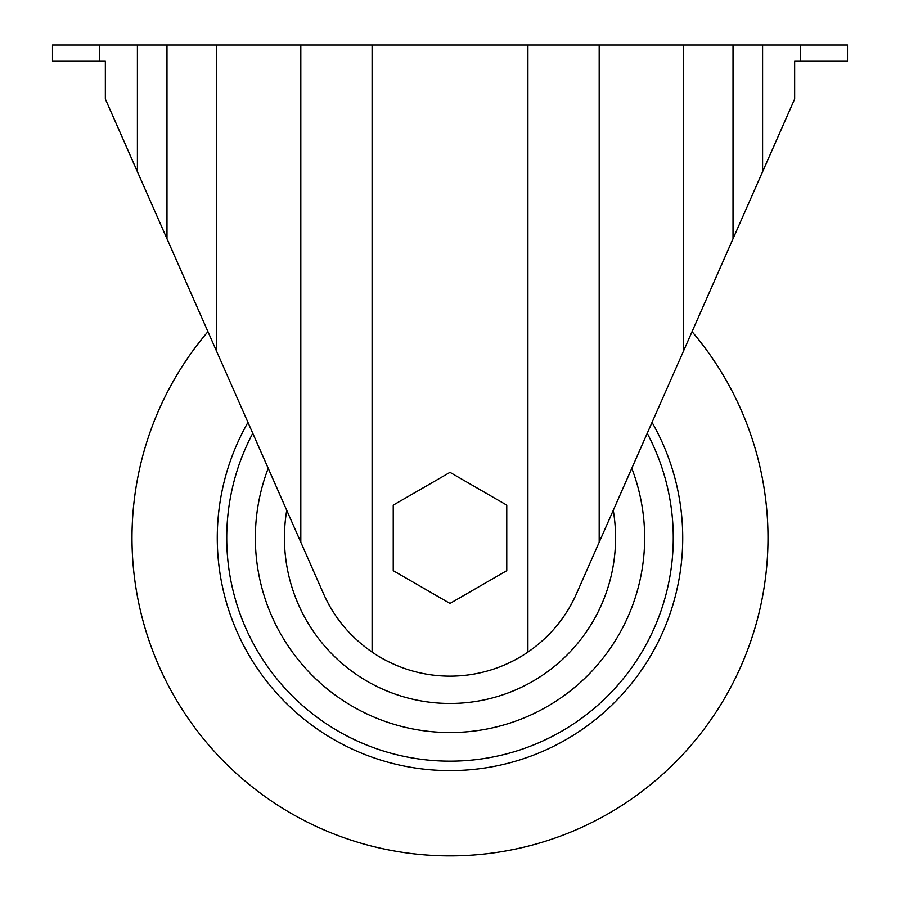 <?xml version="1.0" encoding="UTF-8"?>
<svg xmlns="http://www.w3.org/2000/svg" width="900" height="900" viewBox="0 0 900 900"><rect width="100%" height="100%" fill="white"/><g stroke="black" fill="none" stroke-linecap="round" stroke-linejoin="round"><path stroke-width="1.35" d="M800.55 61.267L794.655 61.267L794.655 99.011L576.495 593.685C565.988 617.467 549.799 636.941 527.906 652.106A138.251 138.251 0 0 1 372.094 652.106C350.066 636.727 333.877 617.254 323.505 593.685L105.345 99.011L105.345 61.267L99.45 61.267L99.45 45L847.496 45L847.496 61.267L800.55 61.267L800.55 45M99.45 45L52.504 45L52.504 61.267L99.45 61.267M393.233 505.125L393.233 570.668L450 603.439L506.767 570.668L506.767 505.125L450 472.354L393.233 505.125M692.055 331.661A317.993 317.993 0 0 1 559.89 836.303A317.993 317.993 0 0 1 207.945 331.661M137.407 171.731L137.407 45M762.592 171.731L762.592 45M166.984 238.77L166.984 45M216.326 350.662L216.326 45M300.814 542.227L300.814 45M527.906 652.106L527.906 45M372.094 652.106L372.094 45M599.186 542.227L599.186 45M683.674 350.662L683.674 45M733.016 238.77L733.016 45M652.039 422.381A232.729 232.729 0 0 1 509.76 762.817A232.729 232.729 0 0 1 247.961 422.381M647.235 433.271A223.268 223.268 0 0 1 503.91 754.56A223.268 223.268 0 0 1 252.765 433.271M631.789 468.304A194.659 194.659 0 0 1 485.381 729.304A194.659 194.659 0 0 1 268.211 468.304M613.26 510.3A165.578 165.578 0 0 1 463.849 702.889A165.578 165.578 0 0 1 286.74 510.3"/></g></svg>
